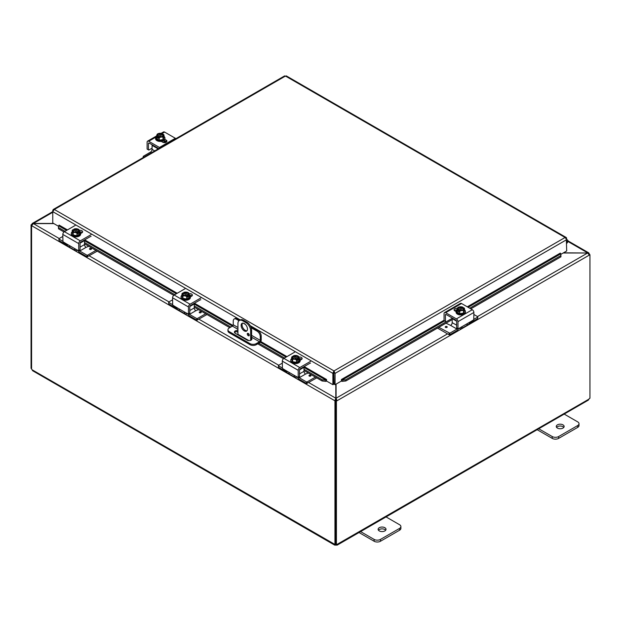 <?xml version="1.0" encoding="UTF-8"?>
<svg xmlns="http://www.w3.org/2000/svg" width="621" height="621" viewBox="0 0 621 621"><rect width="100%" height="100%" fill="white"/><g stroke="black" fill="none" stroke-linecap="round" stroke-linejoin="round"><path stroke-width="0.93" d="M563.806 427.388A3.943 2.274 0 0 0 562.991 426.697A3.943 2.274 0 0 0 556.595 427.388M557.417 428.079A3.943 2.274 180 0 1 556.261 426.464A3.943 2.274 180 0 1 558.69 424.36A3.943 2.274 180 0 1 562.991 424.857A3.943 2.274 180 0 1 564.14 426.464A3.943 2.274 180 0 1 561.71 428.568A3.943 2.274 180 0 1 557.417 428.079M537.149 429.685L552.248 438.403A4.502 2.6 0 0 0 555.43 439.163A4.502 2.6 0 0 0 558.613 438.403L577.701 427.388A4.502 2.6 0 0 0 579.013 425.548L579.013 423.708A4.502 2.6 180 0 1 577.701 425.548L558.613 436.563A4.502 2.6 180 0 1 555.43 437.324A4.502 2.6 180 0 1 552.248 436.563L538.19 428.451M563.635 413.757L577.701 421.876A4.502 2.6 180 0 1 579.013 423.708M242.57 323.153A4.502 2.6 -120 0 0 242.058 324.861A4.502 2.6 -120 0 0 243.719 329.045A4.502 2.6 -120 0 0 246.972 330.776M247.476 329.076A4.502 2.6 60 0 1 246.545 331.133A4.502 2.6 60 0 1 243.083 329.93A4.502 2.6 60 0 1 241.119 325.404A4.502 2.6 60 0 1 242.05 323.339A4.502 2.6 60 0 1 245.512 324.55A4.502 2.6 60 0 1 247.476 329.076M249.262 335.154A1.405 0.815 60 0 1 248.974 335.798A1.405 0.815 60 0 1 247.888 335.418A1.405 0.815 60 0 1 247.274 334.005A1.405 0.815 60 0 1 247.569 333.361A1.405 0.815 60 0 1 248.648 333.741A1.405 0.815 60 0 1 249.262 335.154M248.384 333.508L248.214 333.415A1.405 0.815 -120 0 0 248.214 333.461A1.405 0.815 -120 0 0 249.262 335.216M246.832 322.105L245.893 322.648A6.746 3.897 60 0 1 249.262 326.211A6.746 3.897 60 0 1 250.659 330.908L251.606 330.364A6.746 3.897 -120 0 0 250.201 325.668A6.746 3.897 -120 0 0 246.832 322.105L243.649 320.265A6.746 3.897 -120 0 0 240.273 319.931L239.333 320.475A6.746 3.897 60 0 1 242.71 320.809L243.649 320.265M238.961 335.418A2.251 1.296 120 0 0 239.527 335.216M58.56 226.316L52.754 222.962L52.754 211.652L240.288 319.924L239.333 320.475A6.746 3.897 60 0 0 237.936 323.564L237.936 334.292A2.251 1.296 120 0 0 238.037 334.882M250.659 340.362L250.659 330.908M245.893 322.648L242.71 320.809M251.606 330.364L251.606 338.22M251.606 339.307L251.606 339.772M385.68 530.225A3.943 2.274 0 0 0 384.857 529.534A3.943 2.274 0 0 0 378.468 530.225M379.284 530.916A3.943 2.274 180 0 1 378.127 529.309A3.943 2.274 180 0 1 380.564 527.206A3.943 2.274 180 0 1 384.857 527.703A3.943 2.274 180 0 1 386.014 529.309A3.943 2.274 180 0 1 383.576 531.413A3.943 2.274 180 0 1 379.284 530.916M359.023 532.531L374.121 541.248A4.502 2.6 0 0 0 377.296 542.009A4.502 2.6 0 0 0 380.479 541.248L399.567 530.225A4.502 2.6 0 0 0 400.887 528.393L400.887 526.554A4.502 2.6 180 0 1 399.567 528.393L380.479 539.408A4.502 2.6 180 0 1 377.296 540.169A4.502 2.6 180 0 1 374.121 539.408L360.056 531.289M385.501 516.602L399.567 524.722A4.502 2.6 180 0 1 400.887 526.554M563.185 252.995L587.606 252.995L563.464 252.832M335.806 384.275L335.806 398.208L334.866 400.755L31.663 225.702L33.394 223.451L32.168 223.521L32.013 224.655M335.806 400.211L334.866 400.755L335.806 400.211L335.806 398.208L308.66 382.536M53.6 223.451L33.394 223.451L52.754 212.273M588.987 254.043L588.832 252.902L587.606 252.832L567.85 241.429M59.22 238.526L33.394 223.614L53.887 223.614M477.479 316.57L587.606 252.995L589.337 255.084L337.032 400.755L336.085 398.208L336.085 384.112M447.531 333.865L336.085 398.208L336.085 400.211L337.032 400.755L336.419 401.112L335.48 400.568L336.085 400.211M589.112 254.253L589.95 254.734L589.337 255.084M589.95 254.734L589.95 398.24A1.258 0.73 -60 0 0 588.925 399.156L588.351 400.126L337.234 545.106L336.101 545.122L336.101 544.431M31.741 225.206L31.05 224.81L31.663 224.453M31.05 224.81L31.05 368.307L31.586 368.618M334.944 400.801L334.944 544.268L335.48 543.957M31.586 225.656L31.586 369.122A1.258 0.73 60 0 1 32.075 369.767L32.649 370.745L334.657 545.106L334.455 544.345A1.258 0.73 60 0 1 334.525 544.299A1.258 0.73 60 0 1 334.944 544.268M32.075 369.767L334.61 544.26M336.101 545.122A1.258 0.73 0 0 0 335.798 545.122L334.657 545.106M335.798 545.122L335.798 544.252M589.414 254.424L589.414 253.88M335.48 400.568L335.48 544.066L336.419 544.609A1.258 0.73 -60 0 1 337.366 544.299A1.258 0.73 -60 0 1 337.436 544.345L337.234 545.106M337.288 544.26L588.925 399.156M336.419 544.609L336.419 401.112M237.936 331.63A2.81 1.622 -0 0 0 235.227 332.049A2.81 1.622 -0 0 0 234.567 332.654M251.125 337.847A2.81 1.622 180 0 1 251.947 338.996A2.81 1.622 180 0 1 250.209 340.494A2.81 1.622 180 0 1 247.15 340.145L235.227 333.26A2.81 1.622 180 0 1 234.404 332.111A2.81 1.622 180 0 1 235.227 330.962A2.81 1.622 180 0 1 237.936 330.543M239.892 320.157L237.362 318.697A4.502 2.6 -120 0 0 235.111 318.472L234.171 319.015A4.502 2.6 60 0 0 233.24 321.073L233.24 324.76A1.126 0.652 -60 0 1 233.007 325.544A1.126 0.652 -60 0 1 232.44 326.141L229.265 327.973A4.502 2.6 180 0 0 227.946 329.813L227.946 330.9A4.502 2.6 -0 0 0 229.265 332.74L229.265 331.653A4.502 2.6 180 0 1 227.946 329.813M261.216 336.14L261.216 339.998A2.251 1.296 -60 0 1 260.75 341.566A2.251 1.296 -60 0 1 259.625 342.753L256.302 344.671L256.302 343.584L259.477 341.752A1.126 0.652 120 0 0 260.044 341.154A1.126 0.652 120 0 0 260.277 340.37L260.277 336.683L261.216 336.14A4.502 2.6 -120 0 0 260.284 333.003A4.502 2.6 -120 0 0 258.033 330.636L250.55 326.312M256.302 343.584A4.502 2.6 180 0 1 253.12 344.345A4.502 2.6 180 0 1 249.937 343.584L249.937 344.671A4.502 2.6 -0 0 0 253.12 345.431A4.502 2.6 -0 0 0 256.302 344.671M258.033 330.636L257.094 331.179A4.502 2.6 60 0 1 259.345 333.547A4.502 2.6 60 0 1 260.277 336.683M235.111 318.472L234.171 319.015A4.502 2.6 60 0 1 236.422 319.241L237.362 318.697M249.937 343.584L229.265 331.653M249.937 344.671L229.265 332.74M257.094 331.179L251.14 327.741M245.388 324.418L243.207 323.161M238.984 320.723L236.422 319.241M251.784 339.54A2.81 1.622 -0 0 0 251.125 338.934M58.467 226.983L58.498 228.784L58.467 226.983M66.602 230.399L58.653 225.811L59.119 225.089L67.456 229.902M58.661 227.62L65.034 231.307M84.503 242.547L174.78 294.665M194.249 305.905L230.872 327.05M258.848 343.203L284.519 358.022M303.987 369.262L322.26 379.811L322.097 380.976L325.885 381.379L326.048 380.207L322.26 379.811M303.987 367.453L326.072 380.199L326.537 379.478L326.537 381.03L332.895 384.702L332.895 373.392L250.193 325.645M325.885 381.379L325.909 381.372A1.894 1.095 120 0 0 326.537 380.952M342.078 381.379L345.866 380.976L345.695 379.811L341.907 380.207L342.055 381.372A1.894 1.095 -120 0 1 341.426 380.952M444.504 320.956L341.892 380.199L341.426 379.485L444.054 320.226M345.695 379.811L452.251 318.294M469.701 308.218L560.794 255.627L560.957 256.791L560.817 253.826L560.794 255.627M468.141 307.317L560.802 253.818L560.336 253.151M58.498 228.784L64.002 231.967M84.503 243.805L173.74 295.324M194.249 307.162L229.778 327.678M236.601 331.614L237.936 332.382M250.659 339.734L251.249 340.067M257.762 343.832L283.486 358.682M303.987 370.52L322.097 380.976M345.866 380.976L452.197 319.582M470.796 308.847L560.957 256.791M560.336 253.089L467.279 306.821M333.842 372.848L334.121 384.158L335.061 384.702L335.061 373.392L333.982 370.923L332.903 372.957L332.895 373.392L333.842 372.848L333.842 384.158L332.895 384.702M335.061 384.702L341.426 381.03L341.426 379.478M566.321 238.627L566.694 250.969L560.887 254.323M326.537 379.478L304.174 366.569M52.754 210.403L52.754 211.652L54.353 209.479L53.274 209.463L52.754 210.403L53.134 210.62M566.694 238.41L566.173 237.47L286.289 75.878M334.121 372.848L335.061 373.392L566.694 239.659L565.102 237.486L285.474 76.049L54.353 209.479L333.982 370.923L565.102 237.486L566.616 238.022L566.08 238.285M284.387 76.336L286.553 76.336M332.903 372.957L333.982 372.01L333.982 370.923M566.694 240.878A1.079 0.621 -60 0 1 566.849 240.925L566.694 240.832A1.126 0.652 -60 0 1 566.872 240.886A1.126 0.652 -60 0 1 566.694 242.438M566.694 243.416A2.251 1.296 120 0 0 567.47 239.931A2.251 1.296 120 0 0 567.439 239.908A2.251 1.296 120 0 0 566.694 239.853M566.849 240.925A1.079 0.621 -60 0 1 566.957 241.018A1.079 0.621 -60 0 1 566.694 242.4M152.091 148.326A1.801 1.04 120 0 0 151.54 148.497L148.823 150.065L147.115 149.087L147.115 142.178A2.251 1.296 60 0 1 147.581 141.146A2.251 1.296 60 0 1 148.706 141.262L159.45 147.456A2.251 1.296 60 0 1 159.97 147.86M175.875 138.677A2.251 1.296 -120 0 0 175.355 138.273L164.612 132.079A2.251 1.296 -120 0 0 163.486 131.963L161.126 133.329L163.486 131.963M147.581 141.146L156.531 135.983L147.581 141.146M148.675 143.04A1.126 0.652 -120 0 0 148.442 143.552L149.234 143.094A1.126 0.652 -120 0 0 148.675 143.04L148.675 143.04M147.115 149.087L147.503 149.304M152.091 149.498A4.502 2.6 60 0 1 151.757 148.621L151.687 148.427M149.234 143.094L158.735 148.574M166.568 141.906A2.531 1.459 -0 0 0 166.203 141.642L163.991 140.362M164.821 139.314L166.203 140.113A2.531 1.459 180 0 1 166.948 141.146A2.531 1.459 180 0 1 165.38 142.496A2.531 1.459 180 0 1 162.632 142.178L161.243 141.378M148.442 149.847L148.442 143.552M164.014 136.403A4.681 2.701 180 0 1 164.93 138.002A4.681 2.701 180 0 1 163.556 139.911A4.681 2.701 180 0 1 158.456 140.501A4.681 2.701 180 0 1 155.568 138.002A4.681 2.701 180 0 1 156.484 136.403M164.93 138.002L164.93 138.739A4.681 2.701 180 0 1 163.556 140.649A4.681 2.701 180 0 1 158.456 141.239A4.681 2.701 180 0 1 155.568 138.739L155.568 138.002M164.014 134.974A4.774 1.009 98.8 0 0 163.509 135.72A4.774 1.009 98.8 0 0 163.005 137.14L163.005 139.593L164.014 137.42L164.014 134.974A4.774 2.756 60 0 0 163.113 134.152A5.806 3.353 120 0 0 163.067 134.136L159.201 136.651M162.578 134.423A2.701 1.56 180 0 1 162.95 135.215A2.701 1.56 180 0 1 161.592 136.566A2.701 1.56 180 0 1 158.875 136.558L158.386 136.837A5.806 3.353 120 0 0 158.339 136.907L158.339 138.351L157.385 137.8L157.385 136.356A5.806 3.353 -60 0 1 157.431 136.286L162.112 133.585A5.806 3.353 -60 0 1 162.159 133.6L162.159 134.943M158.339 137.249L157.385 137.8M158.386 136.837A3.377 1.948 -0 0 0 161.126 137.094A3.377 1.948 -0 0 0 163.509 135.72A3.377 1.948 -0 0 0 163.067 134.136M163.005 137.14A4.774 3.765 155.1 0 0 161.126 137.094A4.774 3.765 155.1 0 0 159.24 137.722A4.774 2.756 -120 0 0 158.339 136.907M157.385 136.356A4.774 2.756 -120 0 0 156.484 136.139A4.774 1.009 -81.2 0 1 156.989 134.71A3.377 1.948 -0 0 0 157.431 136.286M163.005 139.593L159.24 140.175L156.484 138.584L156.484 136.139M159.24 140.175L159.24 137.722M161.623 134.152A2.701 1.56 -0 0 0 157.563 135.355M162.935 135.355A2.701 1.56 -0 0 0 162.578 134.703M162.112 133.585A3.377 1.948 -0 0 0 160.265 133.267A3.377 1.948 -0 0 0 159.38 133.329A3.377 1.948 -0 0 0 156.989 134.71A4.774 1.009 -81.2 0 1 157.493 133.965A4.774 3.765 -24.9 0 1 159.38 133.329A4.774 3.765 -24.9 0 1 159.76 133.29A4.774 3.765 -24.9 0 1 159.838 133.282M157.928 136.007A2.701 1.56 180 0 1 157.548 135.215A2.701 1.56 180 0 1 158.914 133.864A2.701 1.56 180 0 1 161.623 133.872M161.561 133.422A4.774 2.756 60 0 1 161.763 133.468A4.774 2.756 60 0 1 162.159 133.6M162.966 142.341A4.502 2.6 -0 0 0 163.432 142.1A4.502 2.6 -0 0 0 164.666 140.757M162.205 141.192A2.531 1.459 180 0 1 162.034 141.301A2.531 1.459 180 0 1 161.514 141.534M163.494 142.504A4.502 2.6 -0 0 0 164.744 140.796M154.722 150.895L152.091 149.374A2.251 1.296 -60 0 1 151.625 150.942A2.251 1.296 -60 0 1 150.499 152.129L143.335 156.275L143.172 157.563M152.223 144.817A1.126 0.652 120 0 0 152.091 145.392L158.176 148.9M143.335 157.47L143.172 156.492M143.335 156.709L143.987 157.09M152.091 149.374L152.091 145.392M466.332 324.17A4.502 2.6 -120 0 0 468.576 324.395A4.502 2.6 -120 0 0 469.243 323.65L470.78 321.6L473.769 319.753L473.885 312.464A2.251 1.296 -120 0 0 473.419 310.904A2.251 1.296 -120 0 0 472.294 309.716L461.55 303.514A2.251 1.296 -120 0 0 460.425 303.405L444.52 312.58A2.251 1.296 60 0 1 445.645 312.697L456.388 318.899A2.251 1.296 60 0 1 457.514 320.079A2.251 1.296 60 0 1 457.98 321.647L457.98 328.556L457.033 328.012M470.78 321.6L461.077 327.205L461.954 327.104L462.078 327.787A4.502 2.6 60 0 1 461.419 328.532L461.419 328.532A4.502 2.6 60 0 1 459.167 328.307M468.576 324.395L461.419 328.532L468.576 324.395M456.652 327.795L456.652 321.499A1.126 0.652 -120 0 0 456.419 320.715A1.126 0.652 -120 0 0 455.861 320.118L446.173 314.529A1.126 0.652 -120 0 0 445.614 314.474L445.614 314.474A1.126 0.652 -120 0 0 445.381 314.987L446.173 314.529M462.078 327.787L461.077 327.205L458.36 328.773L456.769 328.035L457.98 328.556M445.381 314.987L445.49 321.531L444.442 320.739M445.381 321.282L444.054 320.521L445.49 321.531M456.963 309.91A2.531 1.459 0 0 0 454.432 310.593M456.07 311.595L454.797 310.857A2.531 1.459 180 0 1 454.052 309.825A2.531 1.459 180 0 1 457.39 308.443M444.054 320.521L444.054 313.613A2.251 1.296 60 0 1 444.52 312.58L460.425 303.405M464.516 309.895A4.681 2.701 180 0 1 465.432 311.501A4.681 2.701 180 0 1 464.058 313.411A4.681 2.701 180 0 1 458.958 313.993A4.681 2.701 180 0 1 456.07 311.501A4.681 2.701 180 0 1 456.986 309.895M465.432 311.501L465.432 312.231A4.681 2.701 180 0 1 464.058 314.141A4.681 2.701 180 0 1 458.958 314.731A4.681 2.701 180 0 1 456.07 312.231L456.07 311.501M458.841 310.741L457.887 311.292L457.887 309.848A5.806 3.353 -60 0 1 457.933 309.778L462.614 307.084A5.806 3.353 -60 0 1 462.661 307.092L462.661 308.435M464.516 308.466A4.774 1.009 98.8 0 0 464.011 309.211A4.774 1.009 98.8 0 0 463.507 310.64L463.507 313.085L464.516 310.919L464.516 308.466A4.774 2.756 60 0 0 463.615 307.643A5.806 3.353 120 0 0 463.569 307.636L463.072 307.915A2.701 1.56 180 0 1 463.452 308.707A2.701 1.56 180 0 1 462.086 310.058A2.701 1.56 180 0 1 459.377 310.05L458.888 310.329A5.806 3.353 120 0 0 458.841 310.399L458.841 311.843L457.887 311.292M463.072 307.915L459.703 310.143M457.887 309.848A4.774 2.756 -120 0 0 456.986 309.631A4.774 1.009 -81.2 0 1 457.491 308.202A3.377 1.948 0 0 0 457.933 309.778M462.063 306.914A4.774 2.756 60 0 1 462.265 306.96A4.774 2.756 60 0 1 462.661 307.092M462.614 307.084A3.377 1.948 0 0 0 460.766 306.758A3.377 1.948 0 0 0 459.874 306.828A4.774 3.765 -24.9 0 1 460.262 306.782A4.774 3.765 -24.9 0 1 460.34 306.774M458.888 310.329A3.377 1.948 0 0 0 461.62 310.585A3.377 1.948 0 0 0 464.011 309.211A3.377 1.948 0 0 0 463.569 307.636M463.437 308.847A2.701 1.56 0 0 0 463.072 308.195M462.125 307.643A2.701 1.56 0 0 0 458.065 308.847M458.422 309.499A2.701 1.56 180 0 1 458.05 308.707A2.701 1.56 180 0 1 459.408 307.356A2.701 1.56 180 0 1 462.125 307.364M459.874 306.828A3.377 1.948 0 0 0 457.491 308.202A4.774 1.009 -81.2 0 1 457.995 307.457A4.774 3.765 -24.9 0 1 459.874 306.828M463.507 310.64A4.774 3.765 155.1 0 0 461.62 310.585A4.774 3.765 155.1 0 0 459.742 311.222A4.774 2.756 -120 0 0 458.841 310.399M463.507 313.085L459.742 313.667L459.742 311.222M459.742 313.667L456.986 312.084L456.986 309.631M456.652 325.21L452.197 322.641A2.251 1.296 -60 0 1 451.731 324.209A2.251 1.296 -60 0 1 450.613 325.396L456.971 329.068A2.251 1.296 120 0 0 457.623 328.532M458.779 328.532A4.502 2.6 -60 0 1 456.575 330.822L449.798 334.735L449.798 333.205L438.822 327.306M473.885 314.498L477.665 316.679L477.665 318.651L470.889 322.563A4.502 2.6 -60 0 1 469.585 322.99M452.329 318.084A1.126 0.652 120 0 0 452.197 318.651L456.621 321.204M477.828 316.904L477.665 318.651M449.037 333.205L449.037 334.735L449.798 334.735M445.979 323.176L450.605 325.404M447.221 327.011A0.986 0.574 0 0 0 446.934 326.623A0.986 0.574 180 0 1 447.221 326.995A0.986 0.574 180 0 1 446.615 327.523A0.986 0.574 180 0 1 445.536 327.399A0.986 0.574 180 0 1 445.241 326.995A0.986 0.574 180 0 1 445.855 326.467A0.986 0.574 180 0 1 446.934 326.592A0.986 0.574 0 0 0 445.536 326.623A0.986 0.574 0 0 0 445.241 327.011M452.197 322.641L452.197 318.651M449.037 334.735L437.495 328.074M449.798 333.205L456.971 329.068M473.885 319.31L477.665 317.121M78.727 250.504L80.055 249.743L78.727 250.504L78.727 243.603A2.251 1.296 -60 0 1 79.193 242.035A2.251 1.296 -60 0 1 80.319 240.847L91.062 234.645M75.157 225.462L64.413 231.664A2.251 1.296 120 0 0 63.288 232.852A2.251 1.296 120 0 0 62.822 234.42L62.938 241.701L65.919 243.548L67.464 245.605A4.502 2.6 120 0 0 68.124 246.343L68.124 246.343A4.502 2.6 120 0 0 70.375 246.126M77.54 250.255A4.502 2.6 -60 0 1 75.288 250.48A4.502 2.6 -60 0 1 74.621 249.735L74.753 249.052L75.63 249.153L65.919 243.548M75.288 250.48L68.124 246.343L75.288 250.48M91.093 236.422A1.126 0.652 120 0 0 90.526 236.477L80.846 242.066A1.126 0.652 120 0 0 80.288 242.664A1.126 0.652 120 0 0 80.055 243.448L80.055 249.743M79.938 249.991L78.619 250.752L75.63 249.153L74.621 249.735M82.275 232.541A2.531 1.459 -0 0 0 79.744 231.858M79.317 230.391A2.531 1.459 180 0 1 82.647 231.773A2.531 1.459 180 0 1 81.91 232.805L80.637 233.543M79.721 231.843A4.681 2.701 180 0 1 80.637 233.449A4.681 2.701 180 0 1 77.749 235.941A4.681 2.701 180 0 1 72.649 235.359A4.681 2.701 180 0 1 71.275 233.449A4.681 2.701 180 0 1 72.191 231.843M80.637 233.449L80.637 234.179A4.681 2.701 180 0 1 77.749 236.679A4.681 2.701 180 0 1 72.649 236.089A4.681 2.701 180 0 1 71.275 234.179L71.275 233.449M74.046 230.383L74.046 229.04A5.806 3.353 60 0 1 74.093 229.033L78.766 231.726A5.806 3.353 60 0 1 78.82 231.796L78.82 233.24L77.866 232.689M73.138 229.584A5.806 3.353 -120 0 0 73.092 229.591A4.774 2.756 -60 0 0 72.191 230.414A4.774 1.009 -98.8 0 1 72.696 231.159A3.377 1.948 -0 0 0 75.079 232.533A3.377 1.948 -0 0 0 77.819 232.277L77.322 231.998A2.701 1.56 180 0 1 74.613 232.006A2.701 1.56 180 0 1 73.255 230.655A2.701 1.56 180 0 1 73.627 229.863L73.138 229.584A3.377 1.948 -0 0 0 72.696 231.159A4.774 1.009 -98.8 0 1 73.2 232.588A4.774 3.765 -155.1 0 1 75.079 232.533A4.774 3.765 -155.1 0 1 76.965 233.17A4.774 2.756 120 0 1 77.866 232.347A5.806 3.353 -120 0 0 77.819 232.277M77.004 232.091L73.627 229.863M78.82 233.24L77.866 233.791L77.866 232.347M76.367 228.722A4.774 3.765 24.9 0 1 76.445 228.73A4.774 3.765 24.9 0 1 76.825 228.776A3.377 1.948 -0 0 0 75.941 228.707A3.377 1.948 -0 0 0 74.093 229.033M74.046 229.04A4.774 2.756 -60 0 1 74.442 228.908A4.774 2.756 -60 0 1 74.644 228.862M78.766 231.726A3.377 1.948 -0 0 0 79.216 230.15A4.774 1.009 81.2 0 1 79.721 231.579A4.774 2.756 120 0 0 78.82 231.796M79.721 231.579L79.721 234.032L76.965 235.623L76.965 233.17M73.627 230.143A2.701 1.56 -0 0 0 73.27 230.795M78.642 230.795A2.701 1.56 -0 0 0 74.582 229.591M74.582 229.312A2.701 1.56 180 0 1 77.291 229.304A2.701 1.56 180 0 1 78.657 230.655A2.701 1.56 180 0 1 78.277 231.447M79.216 230.15A3.377 1.948 -0 0 0 76.825 228.776A4.774 3.765 24.9 0 1 78.712 229.405A4.774 1.009 81.2 0 1 79.216 230.15M76.965 235.623L73.2 235.041L73.2 232.588M73.2 235.041L72.191 232.867L72.191 230.414M79.084 250.48A2.251 1.296 -120 0 0 79.736 251.016L86.901 255.161L87.289 256.776L97.241 251.156M79.736 251.016L86.094 247.344A2.251 1.296 60 0 1 84.968 246.157A2.251 1.296 60 0 1 84.503 244.589L84.503 240.599A1.126 0.652 -120 0 0 84.378 240.032M67.122 244.938A4.502 2.6 60 0 1 65.81 244.511L59.042 240.599L59.042 238.627L62.822 236.446M86.901 256.683L80.125 252.778A4.502 2.6 60 0 1 77.928 250.48M87.67 256.683L87.67 255.161L86.901 255.161M59.042 240.599L58.879 238.852M86.102 247.352L88.756 246.258M91.171 249.355A0.986 0.574 180 0 1 90.092 249.479A0.986 0.574 180 0 1 89.486 248.951A0.986 0.574 180 0 1 89.773 248.54A0.986 0.574 180 0 1 90.852 248.423A0.986 0.574 180 0 1 91.466 248.951A0.986 0.574 180 0 1 91.171 249.355M59.042 239.069L62.822 241.258M87.67 255.161L95.921 250.395M188.474 313.861L189.793 313.1L188.474 313.861L188.474 306.96A2.251 1.296 -60 0 1 188.939 305.392A2.251 1.296 -60 0 1 190.057 304.205L200.8 298.002M184.895 288.819L174.159 295.022A2.251 1.296 120 0 0 173.034 296.209A2.251 1.296 120 0 0 172.568 297.777L172.677 305.058L175.665 306.914L177.202 308.963A4.502 2.6 120 0 0 177.87 309.708L177.87 309.708A4.502 2.6 120 0 0 180.121 309.483M187.278 313.621A4.502 2.6 -60 0 1 185.035 313.838A4.502 2.6 -60 0 1 184.367 313.1L184.491 312.417L185.369 312.518L175.665 306.914M185.035 313.838L177.87 309.708L185.035 313.838M200.831 299.78A1.126 0.652 120 0 0 200.273 299.834L190.593 305.423A1.126 0.652 120 0 0 190.026 306.021A1.126 0.652 120 0 0 189.793 306.805L189.793 313.1M189.684 313.349L188.357 314.11L185.369 312.518L184.367 313.1M192.021 295.899A2.531 1.459 -0 0 0 189.483 295.223M189.063 293.749A2.531 1.459 180 0 1 192.394 295.138A2.531 1.459 180 0 1 191.648 296.17L190.375 296.9M189.459 295.2A4.681 2.701 180 0 1 190.375 296.807A4.681 2.701 180 0 1 187.488 299.299A4.681 2.701 180 0 1 182.388 298.717A4.681 2.701 180 0 1 181.022 296.807A4.681 2.701 180 0 1 181.937 295.2M190.375 296.807L190.375 297.544A4.681 2.701 180 0 1 187.488 300.036A4.681 2.701 180 0 1 182.388 299.454A4.681 2.701 180 0 1 181.022 297.544L181.022 296.807M183.785 293.741L183.785 292.398A5.806 3.353 60 0 1 183.839 292.39L188.512 295.091A5.806 3.353 60 0 1 188.559 295.154L188.559 296.597L187.604 296.046M182.885 292.941A5.806 3.353 -120 0 0 182.83 292.949A4.774 2.756 -60 0 0 181.937 293.772A4.774 1.009 -98.8 0 1 182.434 294.517A3.377 1.948 -0 0 0 184.825 295.899A3.377 1.948 -0 0 0 187.558 295.643L187.068 295.355A2.701 1.56 180 0 1 184.359 295.371A2.701 1.56 180 0 1 183.001 294.012A2.701 1.56 180 0 1 183.374 293.221L182.885 292.941A3.377 1.948 -0 0 0 182.434 294.517A4.774 1.009 -98.8 0 1 182.939 295.945A4.774 3.765 -155.1 0 1 184.825 295.899A4.774 3.765 -155.1 0 1 186.704 296.527A4.774 2.756 120 0 1 187.604 295.705A5.806 3.353 -120 0 0 187.558 295.643M186.742 295.449L183.374 293.221M188.559 296.597L187.604 297.149L187.604 295.705M186.106 292.08A4.774 3.765 24.9 0 1 186.184 292.087A4.774 3.765 24.9 0 1 186.572 292.134A3.377 1.948 -0 0 0 185.679 292.064A3.377 1.948 -0 0 0 183.839 292.39M183.785 292.398A4.774 2.756 -60 0 1 184.181 292.266A4.774 2.756 -60 0 1 184.39 292.219M188.512 295.091A3.377 1.948 -0 0 0 188.955 293.508A4.774 1.009 81.2 0 1 189.459 294.936A4.774 2.756 120 0 0 188.559 295.154M189.459 294.936L189.459 297.389L186.704 298.98L186.704 296.527M183.374 293.5A2.701 1.56 -0 0 0 183.009 294.152M188.388 294.152A2.701 1.56 -0 0 0 184.328 292.949M184.328 292.67A2.701 1.56 180 0 1 187.037 292.662A2.701 1.56 180 0 1 188.396 294.012A2.701 1.56 180 0 1 188.023 294.804M188.955 293.508A3.377 1.948 -0 0 0 186.572 292.134A4.774 3.765 24.9 0 1 188.45 292.763A4.774 1.009 81.2 0 1 188.955 293.508M186.704 298.98L182.939 298.398L182.939 295.945M182.939 298.398L181.937 296.225L181.937 293.772M188.823 313.838A2.251 1.296 -120 0 0 189.475 314.381L196.647 318.519L197.028 320.133L206.987 314.513M189.475 314.381L195.84 310.702A2.251 1.296 60 0 1 194.715 309.514A2.251 1.296 60 0 1 194.249 307.946L194.249 303.964A1.126 0.652 -120 0 0 194.117 303.39M176.861 308.295A4.502 2.6 60 0 1 175.557 307.869L168.78 303.956L168.78 301.992L172.568 299.803M196.647 320.048L189.871 316.136A4.502 2.6 60 0 1 187.666 313.838M197.408 320.048L197.408 318.519L196.647 318.519M168.78 303.956L168.625 302.21M195.84 310.71L198.503 309.615M200.917 312.712A0.986 0.574 180 0 1 199.838 312.837A0.986 0.574 180 0 1 199.225 312.309A0.986 0.574 180 0 1 199.512 311.905A0.986 0.574 180 0 1 200.591 311.781A0.986 0.574 180 0 1 201.204 312.309A0.986 0.574 180 0 1 200.917 312.712M168.78 302.427L172.568 304.616M197.408 318.519L205.66 313.752M298.212 377.219L299.532 376.458L298.212 377.219L298.212 370.318A2.251 1.296 -60 0 1 298.678 368.75A2.251 1.296 -60 0 1 299.803 367.562L310.539 361.36M294.633 352.177L283.898 358.379A2.251 1.296 120 0 0 282.772 359.567A2.251 1.296 120 0 0 282.307 361.135L282.423 368.416L285.404 370.271L286.941 372.321A4.502 2.6 120 0 0 287.608 373.066L287.608 373.066A4.502 2.6 120 0 0 289.86 372.841M297.024 376.978A4.502 2.6 -60 0 1 294.773 377.195A4.502 2.6 -60 0 1 294.106 376.458L294.238 375.775L295.115 375.876L285.404 370.271M294.773 377.195L287.608 373.066L294.773 377.195M310.578 363.138A1.126 0.652 120 0 0 310.011 363.192L300.331 368.789A1.126 0.652 120 0 0 299.764 369.379A1.126 0.652 120 0 0 299.532 370.163L299.532 376.458M299.423 376.706L298.103 377.467L295.115 375.876L294.106 376.458M301.759 359.256A2.531 1.459 -0 0 0 299.229 358.581M298.802 357.106A2.531 1.459 180 0 1 302.132 358.496A2.531 1.459 180 0 1 301.395 359.528L300.114 360.265M299.198 358.558A4.681 2.701 180 0 1 300.114 360.164A4.681 2.701 180 0 1 297.226 362.664A4.681 2.701 180 0 1 292.134 362.074A4.681 2.701 180 0 1 290.76 360.164A4.681 2.701 180 0 1 291.676 358.558M300.114 360.164L300.114 360.902A4.681 2.701 180 0 1 297.226 363.394A4.681 2.701 180 0 1 292.134 362.811A4.681 2.701 180 0 1 290.76 360.902L290.76 360.164M293.531 357.098L293.531 355.763A5.806 3.353 60 0 1 293.578 355.748L298.251 358.449A5.806 3.353 60 0 1 298.297 358.511L298.297 359.963L297.35 359.412M292.623 356.299A5.806 3.353 -120 0 0 292.576 356.314A4.774 2.756 -60 0 0 291.676 357.129A4.774 1.009 -98.8 0 1 292.18 357.875A3.377 1.948 -0 0 0 294.564 359.256A3.377 1.948 -0 0 0 297.296 359L296.807 358.713A2.701 1.56 180 0 1 294.098 358.728A2.701 1.56 180 0 1 292.739 357.37A2.701 1.56 180 0 1 293.112 356.578L292.623 356.299A3.377 1.948 -0 0 0 292.18 357.875A4.774 1.009 -98.8 0 1 292.685 359.303A4.774 3.765 -155.1 0 1 294.564 359.256A4.774 3.765 -155.1 0 1 296.45 359.885A4.774 2.756 120 0 1 297.35 359.062A5.806 3.353 -120 0 0 297.296 359M296.489 358.806L293.112 356.578M298.297 359.963L297.35 360.514L297.35 359.062M295.852 355.437A4.774 3.765 24.9 0 1 295.93 355.445A4.774 3.765 24.9 0 1 296.31 355.491A3.377 1.948 -0 0 0 295.417 355.422A3.377 1.948 -0 0 0 293.578 355.748M293.531 355.763A4.774 2.756 -60 0 1 293.927 355.623A4.774 2.756 -60 0 1 294.129 355.577M298.251 358.449A3.377 1.948 -0 0 0 298.701 356.865A4.774 1.009 81.2 0 1 299.198 358.294A4.774 2.756 120 0 0 298.297 358.511M299.198 358.294L299.198 360.747L296.45 362.338L296.45 359.885M293.112 356.858A2.701 1.56 -0 0 0 292.747 357.51M298.127 357.51A2.701 1.56 -0 0 0 294.067 356.307M294.067 356.027A2.701 1.56 180 0 1 296.776 356.019A2.701 1.56 180 0 1 298.134 357.37A2.701 1.56 180 0 1 297.762 358.162M298.701 356.865A3.377 1.948 -0 0 0 296.31 355.491A4.774 3.765 24.9 0 1 298.196 356.12A4.774 1.009 81.2 0 1 298.701 356.865M296.45 362.338L292.685 361.756L292.685 359.303M292.685 361.756L291.676 359.582L291.676 357.129M298.569 377.203A2.251 1.296 -120 0 0 299.221 377.739L306.386 381.876L306.766 383.499L316.726 377.879M299.221 377.739L305.579 374.067A2.251 1.296 60 0 1 304.453 372.879A2.251 1.296 60 0 1 303.987 371.311L303.987 367.322A1.126 0.652 -120 0 0 303.863 366.747M286.599 371.661A4.502 2.6 60 0 1 285.295 371.226L278.519 367.314L278.519 365.35L282.307 363.161M306.386 383.405L299.609 379.493A4.502 2.6 60 0 1 297.412 377.203M307.154 383.405L307.154 381.876L306.386 381.876M278.519 367.314L278.363 365.567M305.586 374.067L308.241 372.973M310.655 376.07A0.986 0.574 180 0 1 309.576 376.194A0.986 0.574 180 0 1 308.963 375.666A0.986 0.574 180 0 1 309.258 375.263A0.986 0.574 180 0 1 310.337 375.138A0.986 0.574 180 0 1 310.942 375.666A0.986 0.574 180 0 1 310.655 376.07M278.519 365.785L282.307 367.974M307.154 381.876L315.406 377.11M552.248 436.563L552.248 438.403M577.701 425.548L577.701 427.388M558.613 438.403L558.613 436.563M248.881 340.611L237.936 334.292M374.121 539.408L374.121 541.248M399.567 528.393L399.567 530.225M380.479 541.248L380.479 539.408M89.176 255.813L168.966 301.884M198.914 319.178L278.705 365.241M194.249 304.096L237.936 329.316M251.606 337.203L259.477 341.752M260.277 340.37L251.606 335.363M237.936 327.477L233.24 324.76M286.087 357.114L260.277 342.218M176.341 293.756L84.503 240.738M84.689 239.853L177.202 293.259M194.427 303.211L233.03 325.497M260.781 341.519L286.941 356.625M175.355 138.273L159.45 147.456M148.706 141.262L155.801 137.163M162.05 133.554L164.612 132.079M166.203 140.113L166.203 141.642M164.65 141.759L165.163 141.805M164.65 142.651L165.163 142.698M150.499 152.129L151.54 152.727M445.645 312.697L461.55 303.514M457.98 321.647L473.885 312.464M472.294 309.716L456.388 318.899M445.692 327.477L446.778 327.477M62.822 234.42L78.727 243.603M80.319 240.847L64.413 231.664M80.086 243.153L84.503 240.599M91.466 248.959A0.986 0.574 -0 0 0 91.171 248.571A0.986 0.574 -0 0 0 89.773 248.571A0.986 0.574 -0 0 0 89.486 248.959M89.929 249.425L91.015 249.425M84.503 244.589L80.055 247.166M172.568 297.777L188.474 306.96M190.057 304.205L174.159 295.022M189.832 306.51L194.249 303.964M201.204 312.324A0.986 0.574 -0 0 0 200.917 311.928A0.986 0.574 -0 0 0 199.512 311.928A0.986 0.574 -0 0 0 199.225 312.324M199.675 312.782L200.754 312.782M194.249 307.946L189.793 310.523M282.307 361.135L298.212 370.318M299.803 367.562L283.898 358.379M299.57 369.868L303.987 367.322M310.942 375.682A0.986 0.574 -0 0 0 310.655 375.294A0.986 0.574 -0 0 0 309.258 375.294A0.986 0.574 -0 0 0 308.963 375.682M309.413 376.14L310.5 376.14M303.987 371.311L299.532 373.881M567.897 240.816L588.832 252.902M32.168 223.521L52.754 211.637M284.651 75.878L53.274 209.463M567.439 239.908L566.694 239.481M161.763 133.468A5.845 5.845 0 0 0 159.76 133.29M165.209 141.58L165.077 142.558M164.806 142.589L165.209 141.153M164.418 142.605L165.217 141.076M165.209 142.03L165.163 142.745M163.672 142.543L164.689 141.122M462.265 306.96A5.845 5.845 0 0 0 460.262 306.782M76.445 228.73A5.845 5.845 0 0 0 74.442 228.908M186.184 292.087A5.845 5.845 0 0 0 184.181 292.266M295.93 355.445A5.845 5.845 0 0 0 293.927 355.623"/></g></svg>
